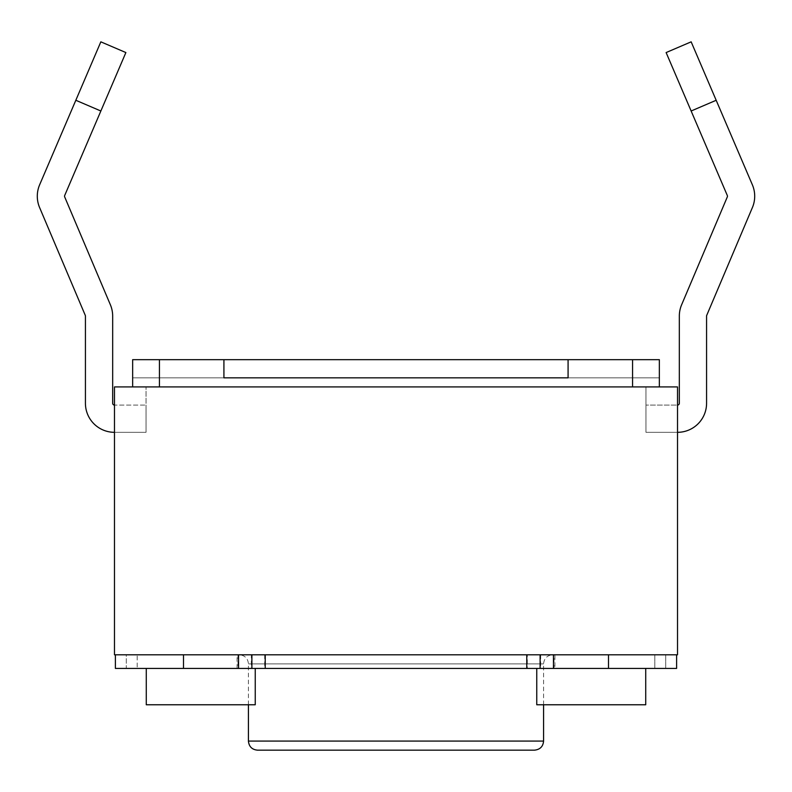 <?xml version="1.0" encoding="UTF-8"?>
<svg xmlns="http://www.w3.org/2000/svg" width="792" height="792" viewBox="0 0 792 792"><rect width="100%" height="100%" fill="white"/><g stroke="black" fill="none" stroke-linecap="round" stroke-linejoin="round"><path stroke-width="0.59" stroke-dasharray="3.96 2.97" d="M666.121 52.559L691.139 110.999L716.176 100.277L691.159 41.837L666.121 52.559L691.139 110.999L666.121 52.559L691.159 41.837L666.121 52.559M716.176 100.277L691.139 110.999L716.176 100.277L691.159 41.837L752.36 184.784A29.056 29.056 0 0 1 752.4 207.554A29.056 29.056 0 0 0 752.36 184.784A29.056 29.056 0 0 1 752.4 207.554L706.721 315.374L752.4 207.554M677.516 432.323A29.056 29.056 0 0 0 706.573 403.267A29.056 29.056 0 0 1 677.516 432.323L645.955 432.323L677.516 432.323L677.516 386.922L114.484 386.922L146.045 386.922L114.484 386.922L146.045 386.922L114.484 386.922L114.484 654.806L677.516 654.806L677.516 386.922L645.955 386.922L645.955 432.323L645.955 386.922L677.516 386.922L645.955 386.922L645.955 432.323L677.516 432.323L645.955 432.323L677.516 432.323L645.955 432.323L645.955 405.078L645.955 432.323L677.516 432.323L677.516 386.922L645.955 386.922L645.955 432.323L645.955 405.078L645.955 432.323L677.516 432.323L677.516 386.922L677.516 432.323A29.056 29.056 0 0 0 706.573 403.267L706.573 316.087A1.812 1.812 0 0 1 706.721 315.374A1.812 1.812 0 0 0 706.573 316.087A1.812 1.812 0 0 1 706.721 315.374M114.484 432.323L146.045 432.323L114.484 432.323L146.045 432.323L146.045 405.078L146.045 432.323L114.484 432.323L146.045 432.323L146.045 386.922L146.045 432.323L146.045 386.922L146.045 432.323L114.484 432.323L146.045 432.323L114.484 432.323L114.484 386.922L114.484 432.323A29.056 29.056 0 0 1 85.427 403.267A29.056 29.056 0 0 0 114.484 432.323A29.056 29.056 0 0 1 85.427 403.267L85.427 316.087L85.427 403.267M659.35 386.922L659.35 359.677L132.65 359.677L659.35 359.677L632.561 359.677L632.561 386.922L159.44 386.922L659.35 386.922L632.561 386.922L632.561 359.677L632.561 386.922M132.65 386.922L132.65 359.677L159.44 359.677L159.44 386.922L159.44 359.677L159.44 386.922L132.65 386.922L159.44 386.922M632.561 359.677L568.082 359.677L568.082 377.833L568.082 359.677L568.082 377.833L223.918 377.833L568.082 377.833L223.918 377.833L223.918 359.677L223.918 377.833L223.918 359.677L159.44 359.677M568.082 359.677L223.918 359.677M659.35 377.833L132.65 377.833L659.35 377.833L659.35 359.677L659.35 377.833M132.65 359.677L132.65 377.833L132.65 359.677M534.491 750.163L257.509 750.163M543.569 704.761L543.569 663.894C544.104 658.38 547.133 655.35 552.648 654.806L239.352 654.806L552.648 654.806M146.273 668.428L146.273 704.761L255.242 704.761L146.273 704.761L255.242 704.761L255.242 668.428L146.273 668.428L255.242 668.428M645.727 668.428L645.727 704.761L536.758 704.761L645.727 704.761L536.758 704.761L536.758 668.428L645.727 668.428L536.758 668.428M554.915 668.428L237.085 668.428L554.915 668.428L554.915 654.806L237.085 654.806L554.915 654.806M527.314 668.428L115.394 668.428L126.294 668.428L115.394 668.428L115.394 654.806L115.394 668.428L115.394 654.806L608.494 654.806L554.014 654.806L554.014 668.428L527.314 668.428L527.314 654.806L251.331 654.806L251.331 668.428M676.606 654.806L608.494 654.806L676.606 654.806L676.606 668.428L676.606 654.806L676.606 668.428L554.014 668.428M126.294 668.428L137.194 668.428L126.294 668.428L126.294 654.806L115.394 654.806L137.194 654.806L137.194 668.428L137.194 654.806L126.294 654.806L126.294 668.428M251.331 654.806L115.394 654.806M654.806 654.806L654.806 668.428L654.806 654.806M527.314 654.806L554.014 654.806M100.861 110.999L64.687 195.505L125.879 52.559L100.841 41.837L75.824 100.277L100.841 41.837L75.824 100.277L100.861 110.999L75.824 100.277L100.861 110.999L125.879 52.559L100.841 41.837L125.879 52.559L64.687 195.505A1.812 1.812 0 0 0 64.687 196.921L110.365 304.752A29.056 29.056 0 0 1 112.672 316.087L112.672 403.267A1.812 1.812 0 0 0 114.484 405.078L146.045 405.078L114.484 405.078A1.812 1.812 0 0 1 112.672 403.267L112.672 316.087L112.672 403.267M677.516 405.078A1.812 1.812 0 0 0 679.328 403.267A1.812 1.812 0 0 1 677.516 405.078L645.955 405.078L677.516 405.078A1.812 1.812 0 0 0 679.328 403.267L679.328 316.087A29.056 29.056 0 0 1 681.635 304.752L727.313 196.921A1.812 1.812 0 0 0 727.313 195.505L691.139 110.999M39.64 184.784A29.056 29.056 0 0 0 39.6 207.554A29.056 29.056 0 0 1 39.64 184.784L75.824 100.277L39.64 184.784A29.056 29.056 0 0 0 39.6 207.554L85.279 315.374A1.812 1.812 0 0 1 85.427 316.087A1.812 1.812 0 0 0 85.279 315.374L39.6 207.554L85.279 315.374M110.365 304.752A29.056 29.056 0 0 1 112.672 316.087A29.056 29.056 0 0 0 110.365 304.752L64.687 196.921A1.812 1.812 0 0 1 64.687 195.505M679.328 403.267L679.328 316.087A29.056 29.056 0 0 1 681.635 304.752L727.313 196.921A1.812 1.812 0 0 0 727.313 195.505M706.573 403.267L706.573 316.087L706.573 403.267M679.328 316.087A29.056 29.056 0 0 1 681.635 304.752L727.313 196.921M543.569 663.894L248.431 663.894L543.569 663.894M543.569 741.084L248.431 741.084M237.986 654.806L237.986 668.428M183.506 654.806L183.506 668.428M264.686 654.806L264.686 668.428M608.494 654.806L608.494 668.428M665.706 654.806L665.706 668.428L665.706 654.806M540.669 654.806L540.669 668.428M248.431 704.761L248.431 663.894C247.945 658.429 244.916 655.4 239.352 654.806M237.085 668.428L237.085 654.806"/><path stroke-width="1.19" d="M691.159 41.837L716.176 100.277L691.139 110.999L666.121 52.559L691.159 41.837M659.35 386.922L659.35 359.677L632.561 359.677L632.561 386.922M132.65 386.922L132.65 359.677L159.44 359.677L159.44 386.922M223.918 377.833L568.082 377.833L568.082 359.677L223.918 359.677L223.918 377.833M114.484 386.922L677.516 386.922L677.516 654.806L114.484 654.806L114.484 386.922M568.082 359.677L632.561 359.677M159.44 359.677L223.918 359.677M543.569 741.084L248.431 741.084C248.975 746.599 251.995 749.628 257.509 750.163L534.491 750.163C540.055 749.569 543.084 746.549 543.569 741.084L543.569 704.761M146.273 668.428L146.273 704.761L255.242 704.761L255.242 668.428M536.758 668.428L536.758 704.761L645.727 704.761L645.727 668.428M265.231 654.806L265.231 668.428L676.606 668.428L676.606 654.806M265.231 668.428L251.886 668.428L251.886 654.806M115.394 654.806L115.394 668.428L251.886 668.428M39.64 184.784L75.824 100.277L100.861 110.999L125.879 52.559L100.841 41.837L39.64 184.784A29.056 29.056 0 0 0 39.6 207.554L85.279 315.374A1.812 1.812 0 0 1 85.427 316.087L85.427 403.267A29.056 29.056 0 0 0 114.484 432.323M677.516 432.323A29.056 29.056 0 0 0 706.573 403.267L706.573 316.087A1.812 1.812 0 0 1 706.721 315.374L752.4 207.554A29.056 29.056 0 0 0 752.36 184.784L716.176 100.277M677.516 405.078A1.812 1.812 0 0 0 679.328 403.267L679.328 316.087A29.056 29.056 0 0 1 681.635 304.752L727.313 196.921A1.812 1.812 0 0 0 727.313 195.505L691.139 110.999M112.672 403.267A1.812 1.812 0 0 0 114.484 405.078A1.812 1.812 0 0 1 112.672 403.267L112.672 316.087A29.056 29.056 0 0 0 110.365 304.752L64.687 196.921L110.365 304.752M64.687 195.505A1.812 1.812 0 0 0 64.687 196.921A1.812 1.812 0 0 1 64.687 195.505L100.861 110.999M85.279 315.374A1.812 1.812 0 0 1 85.427 316.087L85.427 403.267M727.313 196.921A1.812 1.812 0 0 0 727.313 195.505M706.721 315.374L752.4 207.554M679.328 403.267L679.328 316.087M553.459 668.428L553.459 654.806M608.494 654.806L608.494 668.428M526.769 654.806L526.769 668.428M238.54 668.428L238.54 654.806M183.506 654.806L183.506 668.428M540.114 668.428L540.114 654.806M248.431 741.084L248.431 704.761"/></g></svg>
